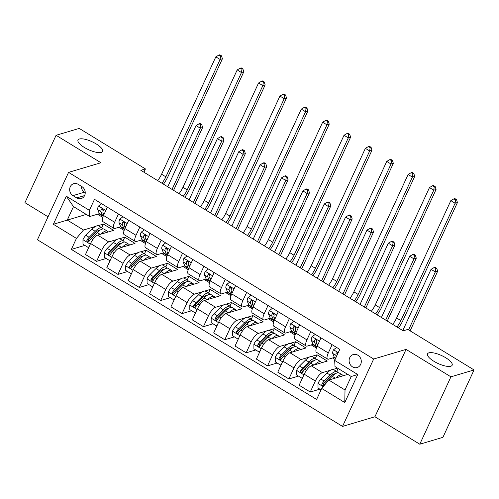 <?xml version="1.0" encoding="UTF-8"?>
<svg xmlns="http://www.w3.org/2000/svg" width="499" height="499" viewBox="0 0 499 499"><rect width="100%" height="100%" fill="white"/><g stroke="black" fill="none" stroke-linecap="round" stroke-linejoin="round"><path stroke-width="0.75" d="M428.897 352.843A13.554 4.348 -155.2 0 1 443.767 356.635A13.554 4.348 -155.2 0 1 452.144 365.224A13.554 4.348 -155.2 0 1 450.778 366.229A13.554 4.348 -155.2 0 1 435.908 362.436A13.554 4.348 -155.2 0 1 427.531 353.847A13.554 4.348 -155.2 0 1 428.897 352.843M79.36 139.015A13.554 4.348 -155.2 0 1 94.23 142.808A13.554 4.348 -155.2 0 1 102.601 151.39A13.554 4.348 -155.2 0 1 101.235 152.401A13.554 4.348 -155.2 0 1 86.364 148.602A13.554 4.348 -155.2 0 1 77.994 140.019A13.554 4.348 -155.2 0 1 79.36 139.015M357.889 355.213A6.78 6.032 -106.6 0 0 353.267 354.546A6.78 6.032 -106.6 0 0 349.119 360.159A6.78 6.032 -106.6 0 0 352.506 366.865A6.78 6.032 -106.6 0 0 357.134 367.532A6.78 6.032 -106.6 0 0 361.282 361.918A6.78 6.032 -106.6 0 0 357.889 355.213M419.784 444.216L450.921 376.832L406.055 349.387L374.917 416.765L419.784 444.216L442.919 437.33L474.05 369.946L407.814 329.427L403.192 330.806L140.824 170.302L145.446 168.93L79.216 128.411L56.081 135.298L24.95 202.675L48.041 216.803M374.917 416.765L342.532 426.408L37.437 239.763L68.569 172.38L373.67 359.024L342.532 426.408M72.96 195.62L76.721 197.922A6.568 5.845 -106.6 0 0 81.2 198.571A6.568 5.845 -106.6 0 0 85.217 193.125A6.568 5.845 -106.6 0 0 81.936 186.632L78.175 184.331A6.568 5.845 -106.6 0 0 73.696 183.682A6.568 5.845 -106.6 0 0 69.673 189.127A6.568 5.845 -106.6 0 0 72.96 195.62L84.524 192.177L85.235 192.614M76.434 238.391L53.362 224.276L66.317 196.232L89.396 210.347L89.726 216.529L73.49 206.598L67.265 220.071L83.501 230.008L76.434 238.391L71.345 249.413L316.622 399.456L321.712 388.44L328.779 380.051L345.015 389.987L351.24 376.508L335.004 366.578L334.667 360.397L357.746 374.512L344.784 402.556L321.712 388.44M334.667 360.397L339.763 349.375L94.486 199.332L89.396 210.347M450.921 376.832L474.05 369.946M406.055 349.387L373.67 359.024M68.569 172.38L100.954 162.743L56.081 135.298M143.93 172.205L145.446 168.93M86.271 214.414L53.362 224.276M89.726 216.529L99.357 213.666M332.116 344.703L328.298 352.961A8.471 2.745 121.5 0 0 327.581 359.087A8.471 2.745 121.5 0 0 328.635 359.149L334.38 357.434M310.752 331.629L306.935 339.894A8.471 2.745 121.5 0 0 306.218 346.019A8.471 2.745 121.5 0 0 307.272 346.075L313.016 344.366M289.389 318.562L285.571 326.82A8.471 2.745 121.5 0 0 284.848 332.945A8.471 2.745 121.5 0 0 285.902 333.008L291.647 331.299M268.019 305.488L264.202 313.752A8.471 2.745 121.5 0 0 263.484 319.878A8.471 2.745 121.5 0 0 264.539 319.934L270.283 318.225M246.656 292.42L242.838 300.685A8.471 2.745 121.5 0 0 242.121 306.81A8.471 2.745 121.5 0 0 243.175 306.866L248.92 305.157M225.292 279.353L221.475 287.611A8.471 2.745 121.5 0 0 220.751 293.736A8.471 2.745 121.5 0 0 221.806 293.792L227.55 292.083M203.923 266.279L200.105 274.544A8.471 2.745 121.5 0 0 199.388 280.669A8.471 2.745 121.5 0 0 200.442 280.725L206.187 279.016M182.559 253.211L178.742 261.47A8.471 2.745 121.5 0 0 178.024 267.595A8.471 2.745 121.5 0 0 179.079 267.657L184.823 265.942M161.196 240.138L157.378 248.402A8.471 2.745 121.5 0 0 156.655 254.527A8.471 2.745 121.5 0 0 157.709 254.584L163.454 252.874M139.826 227.07L136.009 235.328A8.471 2.745 121.5 0 0 135.291 241.454A8.471 2.745 121.5 0 0 136.346 241.516L142.09 239.807M118.463 213.996L114.645 222.261A8.471 2.745 121.5 0 0 113.922 228.386A8.471 2.745 121.5 0 0 114.982 228.442L120.727 226.733M101.721 227.706L103.393 224.088L97.947 225.704M95.608 226.403L83.501 230.008M103.393 224.088L113.647 230.357L97.642 235.123A8.471 2.745 121.5 0 0 90.575 243.512L85.485 254.527L96.594 261.326L106.2 258.463M123.085 240.774L124.756 237.156L119.317 238.778M116.978 239.47L108.751 241.921A8.471 2.745 121.5 0 0 101.684 250.305L96.594 261.326M124.756 237.156L135.017 243.431L119.012 248.196A8.471 2.745 121.5 0 0 111.944 256.58L106.848 267.595L117.964 274.394L127.563 271.537M144.454 253.848L146.126 250.224L140.681 251.845M138.342 252.544L130.12 254.989A8.471 2.745 121.5 0 0 123.053 263.378L117.964 274.394M146.126 250.224L156.38 256.498L140.375 261.264A8.471 2.745 121.5 0 0 133.308 269.647L128.218 280.669L139.327 287.461L148.927 284.605M165.818 266.915L167.489 263.297L162.044 264.919M159.705 265.611L151.484 268.063A8.471 2.745 121.5 0 0 144.417 276.446L139.327 287.461M167.489 263.297L177.744 269.572L161.738 274.331A8.471 2.745 121.5 0 0 154.671 282.721L149.581 293.736L160.69 300.535L170.296 297.678M187.181 279.989L188.853 276.365L183.414 277.987M181.075 278.685L172.847 281.13A8.471 2.745 121.5 0 0 165.78 289.52L160.69 300.535M188.853 276.365L199.113 282.64L183.108 287.405A8.471 2.745 121.5 0 0 176.041 295.788L170.945 306.81L182.06 313.603L191.66 310.746M208.551 293.056L210.222 289.439L204.777 291.054M202.438 291.753L194.217 294.204A8.471 2.745 121.5 0 0 187.15 302.587L182.06 313.603M210.222 289.439L220.477 295.707L204.471 300.473A8.471 2.745 121.5 0 0 197.404 308.862L192.315 319.878L203.424 326.677L213.023 323.814M229.914 306.13L231.586 302.506L226.141 304.128M223.802 304.827L215.58 307.272A8.471 2.745 121.5 0 0 208.513 315.655L203.424 326.677M231.586 302.506L241.84 308.781L225.835 313.547A8.471 2.745 121.5 0 0 218.768 321.93L213.678 332.952L224.787 339.744L234.393 336.887M251.278 319.198L252.949 315.58L247.51 317.196M245.171 317.894L236.944 320.339A8.471 2.745 121.5 0 0 229.877 328.729L224.787 339.744M252.949 315.58L263.21 321.849L247.205 326.614A8.471 2.745 121.5 0 0 240.138 335.004L235.041 346.019L246.157 352.818L255.756 349.955M272.647 332.265L274.319 328.648L268.874 330.269M266.535 330.962L258.314 333.413A8.471 2.745 121.5 0 0 251.247 341.796L246.157 352.818M274.319 328.648L284.573 334.923L268.568 339.688A8.471 2.745 121.5 0 0 261.501 348.071L256.411 359.087L267.52 365.886L277.12 363.029M294.011 345.339L295.682 341.715L290.237 343.337M287.898 344.036L279.677 346.481A8.471 2.745 121.5 0 0 272.61 354.87L267.52 365.886M295.682 341.715L305.937 347.99L289.931 352.756A8.471 2.745 121.5 0 0 282.864 361.139L277.775 372.16L288.884 378.953L298.489 376.096M315.374 358.407L317.052 354.789L311.607 356.411M309.268 357.103L301.04 359.554A8.471 2.745 121.5 0 0 293.973 367.938L288.884 378.953M317.052 354.789L327.307 361.064L311.301 365.823A8.471 2.745 121.5 0 0 304.234 374.213L299.138 385.228L310.253 392.027L319.853 389.17M337.53 368.119L332.97 369.478M330.631 370.177L322.41 372.622A8.471 2.745 121.5 0 0 315.343 381.011L310.253 392.027M347.784 374.393L328.779 380.051M97.555 214.202L102.763 217.389M118.918 227.27L124.126 230.457M140.281 240.343L145.496 243.531M161.651 253.411L166.859 256.598M183.014 266.485L188.223 269.672M204.378 279.552L209.592 282.74M225.748 292.626L230.956 295.813M247.111 305.694L252.319 308.881M268.474 318.761L273.689 321.949M289.844 331.835L295.052 335.022M311.208 344.903L316.422 348.09M332.571 357.976L335.079 359.505M107.354 207.204L103.536 215.462A8.471 2.745 121.5 0 0 102.813 221.587L113.922 228.386M71.345 249.413L84.83 245.396M128.717 220.271L124.9 228.536A8.471 2.745 121.5 0 0 124.182 234.661L135.291 241.454M150.087 233.345L146.263 241.603A8.471 2.745 121.5 0 0 145.546 247.729L156.655 254.527M171.45 246.412L167.633 254.677A8.471 2.745 121.5 0 0 166.909 260.802L178.024 267.595M192.814 259.48L188.996 267.745A8.471 2.745 121.5 0 0 188.279 273.87L199.388 280.669M214.183 272.554L210.36 280.818A8.471 2.745 121.5 0 0 209.642 286.944L220.751 293.736M235.547 285.621L231.729 293.886A8.471 2.745 121.5 0 0 231.006 300.011L242.121 306.81M256.91 298.695L253.093 306.954A8.471 2.745 121.5 0 0 252.375 313.079L263.484 319.878M278.28 311.763L274.456 320.027A8.471 2.745 121.5 0 0 273.739 326.153L284.848 332.945M299.643 324.837L295.826 333.095A8.471 2.745 121.5 0 0 295.102 339.22L306.218 346.019M321.007 337.904L317.189 346.169A8.471 2.745 121.5 0 0 316.472 352.294L327.581 359.087M336.744 371.481L338.122 368.487M73.49 206.598L66.317 196.232M357.746 374.512L351.24 376.508M344.784 402.556L345.015 389.987M81.225 186.196A6.568 5.845 -106.6 0 0 84.524 192.177M101.584 203.673L98.453 206.075A5.614 1.821 121.5 0 0 97.735 209.686L99.257 213.447A16.205 5.252 121.5 0 0 100.068 214.464L103.15 216.348M106.979 208.014L106.973 206.966M103.817 214.857L103.031 212.93A5.614 1.821 -58.5 0 1 103.231 210.647L103.081 209.461L102.495 208.9L101.752 208.825L101.178 209.393A5.614 1.821 121.5 0 0 100.979 211.676L102.507 215.431A16.205 5.252 121.5 0 0 103.156 216.335M103.143 210.946L102.557 209.499A2.857 0.929 -58.5 0 1 102.513 208.994L101.178 209.393M157.647 180.594A10.591 3.431 121.5 0 0 161.589 174.22L215.824 56.849L220.096 59.468L220.602 56.106L221.525 55.832L219.816 54.784L218.893 55.065L220.602 56.106M161.919 183.208A10.591 3.431 121.5 0 0 165.861 176.833L220.096 59.468L222.411 58.776L168.175 176.147A15.887 5.146 -58.5 0 1 163.454 184.15M222.411 58.776L221.525 55.832M218.893 55.065L215.824 56.849M100.848 234.168A16.205 5.252 -58.5 0 1 107.435 231.199A16.205 5.252 -58.5 0 1 108.146 231.998M88.878 247.18L88.123 247.404L82.99 244.267L82.965 239.582A5.614 1.821 -58.5 0 1 85.897 235.31L91.935 229.303A16.205 5.252 -58.5 0 1 98.889 225.972L102.133 227.962A16.205 5.252 121.5 0 0 95.178 231.287L89.14 237.293A5.614 1.821 121.5 0 0 86.957 240.169L86.789 241.011L87.481 241.978L88.261 242.04L89.009 241.422A5.614 1.821 -58.5 0 1 91.192 238.547L97.23 232.54A16.205 5.252 -58.5 0 1 104.185 229.216L107.435 231.199M98.372 230.469A13.448 4.36 -58.5 0 1 98.334 231.505M88.123 247.404L89.134 246.631M102.937 228.954A16.205 5.252 121.5 0 0 102.133 227.962M88.828 241.672L88.292 239.769A2.857 0.929 -58.5 0 1 88.891 239.077L94.922 233.07A13.448 4.36 -58.5 0 1 100.143 230.108M172.03 189.395L200.317 128.181L196.045 125.567L167.758 186.782M200.037 123.503L199.113 123.777L200.823 124.819L201.746 124.544L200.037 123.503M200.823 124.819L200.317 128.181L202.631 127.488L173.583 190.35M202.631 127.488L201.746 124.544M199.113 123.777L196.045 125.567M122.947 216.741L119.816 219.142A5.614 1.821 121.5 0 0 119.099 222.76L120.627 226.515A16.205 5.252 121.5 0 0 121.432 227.532L124.519 229.415A16.205 5.252 121.5 0 1 123.871 228.498L120.627 226.515M128.343 221.082L128.337 220.04M125.18 227.931L124.401 225.997A5.614 1.821 -58.5 0 1 124.594 223.714L124.444 222.529L123.858 221.968L123.116 221.899L122.548 222.46A5.614 1.821 121.5 0 0 122.349 224.743L123.871 228.498M124.507 224.014L123.92 222.566A2.857 0.929 -58.5 0 1 123.877 222.067L122.548 222.46M179.01 193.668A10.591 3.431 121.5 0 0 182.958 187.293L237.187 69.922L241.46 72.536L241.965 69.18L242.894 68.899L241.185 67.858L240.256 68.132L241.965 69.18M183.283 196.282A10.591 3.431 121.5 0 0 187.231 189.907L241.46 72.536L243.774 71.85L189.545 189.221A15.887 5.146 -58.5 0 1 184.817 197.217M243.774 71.85L242.894 68.899M240.256 68.132L237.187 69.922M144.317 229.814L141.18 232.216A5.614 1.821 121.5 0 0 140.462 235.827L141.99 239.582A16.205 5.252 121.5 0 0 142.801 240.599L145.883 242.489A16.205 5.252 121.5 0 1 145.24 241.572L141.99 239.582M149.706 234.156L149.7 233.108M146.544 240.998L145.764 239.071A5.614 1.821 -58.5 0 1 145.964 236.788L145.814 235.603L145.221 235.041L144.485 234.967L143.912 235.534A5.614 1.821 121.5 0 0 143.712 237.817L145.24 241.572M145.876 237.087L145.284 235.64A2.857 0.929 -58.5 0 1 145.24 235.135L143.912 235.534M200.373 206.736A10.591 3.431 121.5 0 0 204.322 200.361L258.557 82.99L262.83 85.603L263.335 82.248L264.258 81.973L262.549 80.925L261.626 81.2L263.335 82.248M204.652 209.349A10.591 3.431 121.5 0 0 208.594 202.974L262.83 85.603L265.144 84.917L210.909 202.288A15.887 5.146 -58.5 0 1 206.187 210.291M265.144 84.917L264.258 81.973M261.626 81.2L258.557 82.99M165.68 242.882L162.549 245.283A5.614 1.821 121.5 0 0 161.832 248.901L163.354 252.656A16.205 5.252 121.5 0 0 164.165 253.673L167.246 255.557A16.205 5.252 121.5 0 1 166.604 254.64L163.354 252.656M171.076 247.223L171.07 246.182M167.913 254.066L167.128 252.138A5.614 1.821 -58.5 0 1 167.327 249.856L167.177 248.67L166.591 248.109L165.849 248.04L165.275 248.602A5.614 1.821 121.5 0 0 165.075 250.885L166.604 254.64M167.24 250.155L166.654 248.708A2.857 0.929 -58.5 0 1 166.61 248.209L165.275 248.602M221.743 219.809A10.591 3.431 121.5 0 0 225.685 213.435L279.92 96.064L284.193 98.677L284.698 95.315L285.621 95.041L283.912 93.999L282.989 94.274L284.698 95.315M226.016 222.423A10.591 3.431 121.5 0 0 229.958 216.048L284.193 98.677L286.507 97.985L232.272 215.356A15.887 5.146 -58.5 0 1 227.55 223.359M286.507 97.985L285.621 95.041M282.989 94.274L279.92 96.064M122.211 247.242A16.205 5.252 -58.5 0 1 128.798 244.273A16.205 5.252 -58.5 0 1 129.509 245.071M110.248 260.253L109.487 260.478L104.36 257.341L104.335 252.65A5.614 1.821 -58.5 0 1 107.26 248.377L113.298 242.371A16.205 5.252 -58.5 0 1 120.253 239.046L123.503 241.029A16.205 5.252 121.5 0 0 116.548 244.36L110.51 250.367A5.614 1.821 121.5 0 0 108.327 253.236L108.152 254.085L108.851 255.051L109.624 255.114L110.379 254.496A5.614 1.821 -58.5 0 1 112.562 251.621L118.594 245.614A16.205 5.252 -58.5 0 1 125.548 242.283L128.798 244.273M119.735 243.537A13.448 4.36 -58.5 0 1 119.698 244.579M109.487 260.478L110.497 259.698M124.301 242.027A16.205 5.252 121.5 0 0 123.503 241.029M110.192 254.739L109.655 252.843A2.857 0.929 -58.5 0 1 110.254 252.151L116.292 246.144A13.448 4.36 -58.5 0 1 121.507 243.175M193.394 202.463L221.681 141.248L217.408 138.635L189.121 199.85M221.406 136.57L220.477 136.845L222.186 137.892L223.115 137.618L221.406 136.57M222.186 137.892L221.681 141.248L223.995 140.562L194.953 203.417M223.995 140.562L223.115 137.618M220.477 136.845L217.408 138.635M143.575 260.31A16.205 5.252 -58.5 0 1 150.162 257.341A16.205 5.252 -58.5 0 1 150.873 258.139M131.611 273.321L130.85 273.546L125.723 270.408L125.698 265.724A5.614 1.821 -58.5 0 1 128.63 261.451L134.661 255.444A16.205 5.252 -58.5 0 1 141.616 252.114L144.866 254.097A16.205 5.252 121.5 0 0 137.911 257.428L131.873 263.435A5.614 1.821 121.5 0 0 129.69 266.31L129.515 267.152L130.214 268.119L130.988 268.181L131.742 267.564A5.614 1.821 -58.5 0 1 133.925 264.688L139.963 258.682A16.205 5.252 -58.5 0 1 146.918 255.357L150.162 257.341M141.098 256.611A13.448 4.36 -58.5 0 1 141.061 257.646M130.85 273.546L131.867 272.772M145.664 255.095A16.205 5.252 121.5 0 0 144.866 254.097M131.561 267.813L131.019 265.911A2.857 0.929 -58.5 0 1 131.617 265.219L137.655 259.212A13.448 4.36 -58.5 0 1 142.87 256.249M214.763 215.537L243.044 154.322L238.772 151.702L210.491 212.923M242.77 149.638L241.847 149.918L243.556 150.96L244.479 150.686L242.77 149.638M243.556 150.96L243.044 154.322L245.358 153.63L216.317 216.485M245.358 153.63L244.479 150.686M241.847 149.918L238.772 151.702M164.944 273.383A16.205 5.252 -58.5 0 1 171.531 270.414A16.205 5.252 -58.5 0 1 172.242 271.207M152.975 286.389L152.22 286.619L147.086 283.482L147.062 278.791A5.614 1.821 -58.5 0 1 149.993 274.519L156.031 268.512A16.205 5.252 -58.5 0 1 162.986 265.181L166.229 267.171A16.205 5.252 121.5 0 0 159.275 270.495L153.237 276.508A5.614 1.821 121.5 0 0 151.054 279.378L150.885 280.22L151.577 281.193L152.351 281.255L153.106 280.631A5.614 1.821 -58.5 0 1 155.289 277.762L161.327 271.755A16.205 5.252 -58.5 0 1 168.282 268.425L171.531 270.414M162.468 269.678A13.448 4.36 -58.5 0 1 162.431 270.72M152.22 286.619L153.23 285.84M167.034 268.163A16.205 5.252 121.5 0 0 166.229 267.171M152.925 280.881L152.388 278.985A2.857 0.929 -58.5 0 1 152.987 278.286L159.019 272.279A13.448 4.36 -58.5 0 1 164.24 269.317M236.127 228.604L264.414 167.39L260.141 164.776L231.854 225.991M264.133 162.711L263.21 162.986L264.919 164.034L265.842 163.753L264.133 162.711M264.919 164.034L264.414 167.39L266.728 166.703L237.68 229.559M266.728 166.703L265.842 163.753M263.21 162.986L260.141 164.776M187.044 255.956L183.913 258.351A5.614 1.821 121.5 0 0 183.195 261.969L184.724 265.724A16.205 5.252 121.5 0 0 185.528 266.74L188.616 268.63A16.205 5.252 121.5 0 1 187.967 267.714L184.724 265.724M192.439 260.297L192.433 259.249M189.277 267.14L188.497 265.212A5.614 1.821 -58.5 0 1 188.691 262.929L188.541 261.738L187.955 261.177L187.219 261.108L186.645 261.676A5.614 1.821 121.5 0 0 186.445 263.952L187.967 267.714M188.603 263.223L188.017 261.782A2.857 0.929 -58.5 0 1 187.973 261.276L186.645 261.676M243.107 232.877A10.591 3.431 121.5 0 0 247.055 226.502L301.284 109.131L305.556 111.745L306.062 108.389L306.991 108.115L305.282 107.067L304.353 107.341L306.062 108.389M247.379 235.491A10.591 3.431 121.5 0 0 251.328 229.116L305.556 111.745L307.871 111.059L253.642 228.43A15.887 5.146 -58.5 0 1 248.914 236.432M307.871 111.059L306.991 108.115M304.353 107.341L301.284 109.131M186.308 286.451A16.205 5.252 -58.5 0 1 192.895 283.482A16.205 5.252 -58.5 0 1 193.606 284.28M174.344 299.462L173.583 299.687L168.456 296.549L168.431 291.865A5.614 1.821 -58.5 0 1 171.357 287.586L177.394 281.579A16.205 5.252 -58.5 0 1 184.349 278.255L187.599 280.238A16.205 5.252 121.5 0 0 180.644 283.569L174.606 289.576A5.614 1.821 121.5 0 0 172.423 292.451L172.249 293.293L172.947 294.26L173.721 294.323L174.475 293.705A5.614 1.821 -58.5 0 1 176.658 290.83L182.69 284.823A16.205 5.252 -58.5 0 1 189.645 281.492L192.895 283.482M183.832 282.746A13.448 4.36 -58.5 0 1 183.794 283.788M173.583 299.687L174.594 298.913M188.397 281.236A16.205 5.252 121.5 0 0 187.599 280.238M174.288 293.955L173.752 292.052A2.857 0.929 -58.5 0 1 174.351 291.36L180.388 285.353A13.448 4.36 -58.5 0 1 185.603 282.39M257.49 241.678L285.777 180.457L281.505 177.844L253.218 239.065M285.503 175.779L284.573 176.053L286.283 177.101L287.212 176.827L285.503 175.779M286.283 177.101L285.777 180.457L288.091 179.771L259.05 242.626M288.091 179.771L287.212 176.827M284.573 176.053L281.505 177.844M208.414 269.023L205.276 271.425A5.614 1.821 121.5 0 0 204.559 275.036L206.087 278.798A16.205 5.252 121.5 0 0 206.898 279.814L209.979 281.698A16.205 5.252 121.5 0 1 209.337 280.781L206.087 278.798M213.803 273.365L213.797 272.317M210.64 280.207L209.861 278.28A5.614 1.821 -58.5 0 1 210.06 275.997L209.911 274.812L209.318 274.25L208.582 274.176L208.008 274.743A5.614 1.821 121.5 0 0 207.809 277.026L209.337 280.781M209.973 276.296L209.387 274.849A2.857 0.929 -58.5 0 1 209.337 274.344L208.008 274.743M264.47 245.945A10.591 3.431 121.5 0 0 268.418 239.576L322.653 122.205L326.926 124.819L327.431 121.457L328.354 121.182L326.645 120.14L325.722 120.415L327.431 121.457M268.749 248.564A10.591 3.431 121.5 0 0 272.691 242.19L326.926 124.819L329.24 124.126L275.005 241.497A15.887 5.146 -58.5 0 1 270.283 249.5M329.24 124.126L328.354 121.182M325.722 120.415L322.653 122.205M229.777 282.097L226.646 284.492A5.614 1.821 121.5 0 0 225.928 288.11L227.45 291.865A16.205 5.252 121.5 0 0 228.261 292.882L231.343 294.766A16.205 5.252 121.5 0 1 230.7 293.855L227.45 291.865M235.172 286.438L235.166 285.391M232.01 293.281L231.224 291.354A5.614 1.821 -58.5 0 1 231.424 289.071L231.274 287.879L230.688 287.318L229.945 287.249L229.372 287.811A5.614 1.821 121.5 0 0 229.172 290.094L230.7 293.855M231.336 289.364L230.75 287.923A2.857 0.929 -58.5 0 1 230.706 287.418L229.372 287.811M285.84 259.018A10.591 3.431 121.5 0 0 289.782 252.644L344.017 135.273L348.29 137.886L348.795 134.53L349.718 134.256L348.009 133.208L347.086 133.483L348.795 134.53M290.112 261.632A10.591 3.431 121.5 0 0 294.054 255.257L348.29 137.886L350.604 137.2L296.369 254.571A15.887 5.146 -58.5 0 1 291.647 262.568M350.604 137.2L349.718 134.256M347.086 133.483L344.017 135.273M251.14 295.165L248.009 297.566A5.614 1.821 121.5 0 0 247.292 301.178L248.82 304.939A16.205 5.252 121.5 0 0 249.625 305.956L252.712 307.839M256.536 299.506L256.53 298.458M253.373 306.349L252.594 304.421A5.614 1.821 -58.5 0 1 252.787 302.138L252.637 300.953L252.051 300.392L251.315 300.317L250.741 300.885A5.614 1.821 121.5 0 0 250.542 303.167L252.064 306.922A16.205 5.252 121.5 0 0 252.712 307.827M252.7 302.438L252.114 300.991A2.857 0.929 -58.5 0 1 252.07 300.485L250.741 300.885M307.203 272.086A10.591 3.431 121.5 0 0 311.151 265.711L365.38 148.34L369.653 150.96L370.158 147.598L371.088 147.324L369.379 146.276L368.449 146.556L370.158 147.598M311.476 274.7A10.591 3.431 121.5 0 0 315.424 268.325L369.653 150.96L371.967 150.268L317.738 267.639A15.887 5.146 -58.5 0 1 313.01 275.641M371.967 150.268L371.088 147.324M368.449 146.556L365.38 148.34M272.51 308.232L269.373 310.634A5.614 1.821 121.5 0 0 268.655 314.251L270.184 318.006A16.205 5.252 121.5 0 0 270.994 319.023L274.076 320.907M277.899 312.574L277.893 311.532M274.737 319.422L273.957 317.489A5.614 1.821 -58.5 0 1 274.157 315.206L274.007 314.021L273.415 313.459L272.679 313.391L272.105 313.952A5.614 1.821 121.5 0 0 271.905 316.235L273.433 319.99A16.205 5.252 121.5 0 0 274.082 320.901M274.07 315.505L273.483 314.058A2.857 0.929 -58.5 0 1 273.433 313.559L272.105 313.952M328.573 285.16A10.591 3.431 121.5 0 0 332.515 278.785L386.75 161.414L391.023 164.028L391.528 160.672L392.451 160.391L390.742 159.349L389.819 159.624L391.528 160.672M332.845 287.773A10.591 3.431 121.5 0 0 336.788 281.399L391.023 164.028L393.337 163.341L339.102 280.712A15.887 5.146 -58.5 0 1 334.38 288.709M393.337 163.341L392.451 160.391M389.819 159.624L386.75 161.414M293.874 321.306L290.742 323.708A5.614 1.821 121.5 0 0 290.025 327.319L291.547 331.074A16.205 5.252 121.5 0 0 292.358 332.091L295.439 333.981M299.269 325.647L299.263 324.599M296.107 332.49L295.321 330.563A5.614 1.821 -58.5 0 1 295.52 328.28L295.371 327.094L294.784 326.533L294.042 326.458L293.468 327.026A5.614 1.821 121.5 0 0 293.269 329.309L294.797 333.064A16.205 5.252 121.5 0 0 295.445 333.968M295.433 328.579L294.847 327.132A2.857 0.929 -58.5 0 1 294.803 326.627L293.468 327.026M349.936 298.227A10.591 3.431 121.5 0 0 353.878 291.853L408.113 174.482L412.386 177.095L412.891 173.739L413.814 173.465L412.105 172.417L411.182 172.691L412.891 173.739M354.209 300.841A10.591 3.431 121.5 0 0 358.151 294.466L412.386 177.095L414.7 176.409L360.465 293.78A15.887 5.146 -58.5 0 1 355.743 301.783M414.7 176.409L413.814 173.465M411.182 172.691L408.113 174.482M207.671 299.519A16.205 5.252 -58.5 0 1 214.258 296.549A16.205 5.252 -58.5 0 1 214.969 297.348M195.708 312.53L194.947 312.754L189.82 309.623L189.795 304.933A5.614 1.821 -58.5 0 1 192.726 300.66L198.758 294.653A16.205 5.252 -58.5 0 1 205.713 291.322L208.962 293.312A16.205 5.252 121.5 0 0 202.008 296.637L195.97 302.644A5.614 1.821 121.5 0 0 193.787 305.519L193.612 306.361L194.311 307.334L195.084 307.39L195.839 306.773A5.614 1.821 -58.5 0 1 198.022 303.903L204.06 297.897A16.205 5.252 -58.5 0 1 211.015 294.566L214.258 296.549M205.195 295.82A13.448 4.36 -58.5 0 1 205.164 296.861M194.947 312.754L195.964 311.981M209.761 294.304A16.205 5.252 121.5 0 0 208.962 293.312M195.658 307.022L195.115 305.126A2.857 0.929 -58.5 0 1 195.714 304.427L201.752 298.421A13.448 4.36 -58.5 0 1 206.966 295.458M278.86 254.746L307.141 193.531L302.868 190.917L274.587 252.132M306.866 188.853L305.943 189.127L307.652 190.169L308.575 189.894L306.866 188.853M307.652 190.169L307.141 193.531L309.455 192.839L280.413 255.7M309.455 192.839L308.575 189.894M305.943 189.127L302.868 190.917M229.041 312.592A16.205 5.252 -58.5 0 1 235.628 309.623A16.205 5.252 -58.5 0 1 236.339 310.422M217.071 325.604L216.317 325.828L211.183 322.691L211.158 318A5.614 1.821 -58.5 0 1 214.09 313.728L220.128 307.721A16.205 5.252 -58.5 0 1 227.082 304.396L230.326 306.38A16.205 5.252 121.5 0 0 223.371 309.711L217.339 315.717A5.614 1.821 121.5 0 0 215.15 318.593L214.982 319.435L215.674 320.402L216.454 320.464L217.202 319.847A5.614 1.821 -58.5 0 1 219.385 316.971L225.423 310.964A16.205 5.252 -58.5 0 1 232.378 307.634L235.628 309.623M226.565 308.887A13.448 4.36 -58.5 0 1 226.527 309.929M216.317 325.828L217.327 325.049M231.131 307.378A16.205 5.252 121.5 0 0 230.326 306.38M217.021 320.09L216.485 318.194A2.857 0.929 -58.5 0 1 217.084 317.501L223.115 311.495A13.448 4.36 -58.5 0 1 228.336 308.532M300.223 267.82L328.51 206.598L324.238 203.985L295.951 265.206M328.23 201.92L327.307 202.195L329.016 203.243L329.939 202.968L328.23 201.92M329.016 203.243L328.51 206.598L330.825 205.912L301.776 268.768M330.825 205.912L329.939 202.968M327.307 202.195L324.238 203.985M250.404 325.66A16.205 5.252 -58.5 0 1 256.991 322.691A16.205 5.252 -58.5 0 1 257.702 323.489M238.441 338.671L237.68 338.896L232.553 335.758L232.528 331.074A5.614 1.821 -58.5 0 1 235.453 326.801L241.491 320.795A16.205 5.252 -58.5 0 1 248.446 317.464L251.696 319.454A16.205 5.252 121.5 0 0 244.741 322.778L238.703 328.785A5.614 1.821 121.5 0 0 236.52 331.66L236.345 332.502L237.044 333.469L237.817 333.532L238.572 332.914A5.614 1.821 -58.5 0 1 240.755 330.039L246.787 324.032A16.205 5.252 -58.5 0 1 253.742 320.707L256.991 322.691M247.928 321.961A13.448 4.36 -58.5 0 1 247.891 322.996M237.68 338.896L238.69 338.122M252.494 320.445A16.205 5.252 121.5 0 0 251.696 319.454M238.385 333.164L237.848 331.261A2.857 0.929 -58.5 0 1 238.447 330.569L244.485 324.562A13.448 4.36 -58.5 0 1 249.7 321.599M321.587 280.887L349.874 219.672L345.601 217.059L317.314 278.274M349.599 214.994L348.67 215.269L350.379 216.31L351.308 216.036L349.599 214.994M350.379 216.31L349.874 219.672L352.188 218.98L323.146 281.841M352.188 218.98L351.308 216.036M348.67 215.269L345.601 217.059M271.768 338.734A16.205 5.252 -58.5 0 1 278.355 335.765A16.205 5.252 -58.5 0 1 279.066 336.563M259.804 351.745L259.043 351.97L253.916 348.832L253.891 344.142A5.614 1.821 -58.5 0 1 256.823 339.869L262.854 333.862A16.205 5.252 -58.5 0 1 269.809 330.538L273.059 332.521A16.205 5.252 121.5 0 0 266.104 335.852L260.066 341.859A5.614 1.821 121.5 0 0 257.883 344.728L257.709 345.576L258.407 346.543L259.181 346.605L259.935 345.988A5.614 1.821 -58.5 0 1 262.118 343.112L268.156 337.106A16.205 5.252 -58.5 0 1 275.111 333.775L278.355 335.765M269.292 335.029A13.448 4.36 -58.5 0 1 269.26 336.07M259.043 351.97L260.06 351.19M273.857 333.519A16.205 5.252 121.5 0 0 273.059 332.521M259.754 346.231L259.218 344.335A2.857 0.929 -58.5 0 1 259.811 343.643L265.848 337.636A13.448 4.36 -58.5 0 1 271.063 334.667M342.956 293.955L371.237 232.74L366.965 230.126L338.684 291.341M370.963 228.062L370.04 228.336L371.749 229.384L372.672 229.11L370.963 228.062M371.749 229.384L371.237 232.74L373.551 232.054L344.51 294.909M373.551 232.054L372.672 229.11M370.04 228.336L366.965 230.126M293.138 351.801A16.205 5.252 -58.5 0 1 299.724 348.832A16.205 5.252 -58.5 0 1 300.435 349.631M281.168 364.813L280.413 365.037L275.28 361.9L275.255 357.215A5.614 1.821 -58.5 0 1 278.186 352.943L284.224 346.936A16.205 5.252 -58.5 0 1 291.179 343.605L294.422 345.589A16.205 5.252 121.5 0 0 287.468 348.92L281.436 354.926A5.614 1.821 121.5 0 0 279.247 357.802L279.078 358.644L279.771 359.611L280.55 359.673L281.299 359.055A5.614 1.821 -58.5 0 1 283.482 356.18L289.52 350.173A16.205 5.252 -58.5 0 1 296.475 346.849L299.724 348.832M290.661 348.102A13.448 4.36 -58.5 0 1 290.624 349.138M280.413 365.037L281.424 364.264M295.227 346.587A16.205 5.252 121.5 0 0 294.422 345.589M281.118 359.305L280.581 357.403A2.857 0.929 -58.5 0 1 281.18 356.71L287.212 350.703A13.448 4.36 -58.5 0 1 292.433 347.741M364.32 307.028L392.607 245.814L388.334 243.194L360.047 304.415M392.326 241.129L391.403 241.41L393.112 242.452L394.035 242.177L392.326 241.129M393.112 242.452L392.607 245.814L394.921 245.121L365.873 307.977M394.921 245.121L394.035 242.177M391.403 241.41L388.334 243.194M315.237 334.374L312.106 336.775A5.614 1.821 121.5 0 0 311.388 340.393L312.917 344.148A16.205 5.252 121.5 0 0 313.721 345.165L316.809 347.048M320.632 338.715L320.626 337.673M317.47 345.558L316.69 343.63A5.614 1.821 -58.5 0 1 316.884 341.347L316.734 340.162L316.148 339.601L315.412 339.532L314.838 340.093A5.614 1.821 121.5 0 0 314.638 342.376L316.16 346.131A16.205 5.252 121.5 0 0 316.809 347.036M316.796 341.647L316.21 340.199A2.857 0.929 -58.5 0 1 316.166 339.7L314.838 340.093M371.3 311.301A10.591 3.431 121.5 0 0 375.248 304.926L429.477 187.555L433.75 190.169L434.255 186.807L435.184 186.532L433.475 185.491L432.546 185.765L434.255 186.807M375.572 313.915A10.591 3.431 121.5 0 0 379.521 307.54L433.75 190.169L436.064 189.477L381.835 306.848A15.887 5.146 -58.5 0 1 377.107 314.85M436.064 189.477L435.184 186.532M432.546 185.765L429.477 187.555M314.501 364.875A16.205 5.252 -58.5 0 1 321.088 361.906A16.205 5.252 -58.5 0 1 321.799 362.698M302.537 377.88L301.776 378.111L296.649 374.974L296.624 370.283A5.614 1.821 -58.5 0 1 299.55 366.01L305.588 360.004A16.205 5.252 -58.5 0 1 312.542 356.673L315.792 358.662A16.205 5.252 121.5 0 0 308.837 361.987L302.799 368A5.614 1.821 121.5 0 0 300.616 370.869L300.442 371.711L301.14 372.684L301.907 372.747L302.668 372.123A5.614 1.821 -58.5 0 1 304.852 369.254L310.883 363.247A16.205 5.252 -58.5 0 1 317.838 359.916L321.088 361.906M312.025 361.17A13.448 4.36 -58.5 0 1 311.987 362.212M301.776 378.111L302.787 377.331M316.591 359.654A16.205 5.252 121.5 0 0 315.792 358.662M302.481 372.373L301.945 370.476A2.857 0.929 -58.5 0 1 302.544 369.778L308.582 363.771A13.448 4.36 -58.5 0 1 313.796 360.808M385.683 320.096L413.97 258.881L409.698 256.268L381.411 317.483M413.696 254.203L412.767 254.478L414.476 255.525L415.405 255.245L413.696 254.203M414.476 255.525L413.97 258.881L416.285 258.195L387.243 321.05M416.285 258.195L415.405 255.245M412.767 254.478L409.698 256.268M336.607 347.447L333.469 349.843A5.614 1.821 121.5 0 0 332.752 353.46L334.28 357.215A16.205 5.252 121.5 0 0 335.091 358.232L335.54 358.507M338.029 353.117L337.143 352.568L336.201 353.167A5.614 1.821 121.5 0 0 336.002 355.444L336.451 356.548M337.754 353.716L337.58 353.273A2.857 0.929 -58.5 0 1 337.53 352.768L336.201 353.167M392.669 324.369A10.591 3.431 121.5 0 0 396.611 317.994L450.846 200.623L455.119 203.236L455.624 199.881L456.548 199.606L454.839 198.558L453.915 198.833L455.624 199.881M396.942 326.982A10.591 3.431 121.5 0 0 400.884 320.608L455.119 203.236L457.433 202.55L403.198 319.921A15.887 5.146 -58.5 0 1 398.476 327.924M457.433 202.55L456.548 199.606M453.915 198.833L450.846 200.623M335.864 377.943A16.205 5.252 -58.5 0 1 342.451 374.974A16.205 5.252 -58.5 0 1 343.162 375.772M321.038 389.894L318.013 388.041L317.988 383.357A5.614 1.821 -58.5 0 1 320.919 379.078L326.951 373.071A16.205 5.252 -58.5 0 1 333.906 369.747L337.156 371.73A16.205 5.252 121.5 0 0 330.201 375.061L324.163 381.068A5.614 1.821 121.5 0 0 321.98 383.943L321.805 384.785L322.504 385.752L323.277 385.814L324.032 385.197A5.614 1.821 -58.5 0 1 326.215 382.321L332.253 376.315A16.205 5.252 -58.5 0 1 339.208 372.984L342.451 374.974M333.388 374.238A13.448 4.36 -58.5 0 1 333.357 375.279M337.954 372.728A16.205 5.252 121.5 0 0 337.156 371.73M323.851 385.446L323.315 383.544A2.857 0.929 -58.5 0 1 323.907 382.852L329.945 376.845A13.448 4.36 -58.5 0 1 335.16 373.882M408.569 329.889L435.334 271.949L431.061 269.335L402.78 330.556M435.059 267.271L434.136 267.545L435.845 268.593L436.768 268.319L435.059 267.271M435.845 268.593L435.334 271.949L437.648 271.263L410.122 330.837M437.648 271.263L436.768 268.319M434.136 267.545L431.061 269.335M108.751 241.921L97.642 235.123M130.12 254.989L119.012 248.196M151.484 268.063L140.375 261.264M172.847 281.13L161.738 274.331M194.217 294.204L183.108 287.405M215.58 307.272L204.471 300.473M236.944 320.339L225.835 313.547M258.314 333.413L247.205 326.614M279.677 346.481L268.568 339.688M301.04 359.554L289.931 352.756M322.41 372.622L311.301 365.823M101.684 250.305L90.575 243.512M114.645 222.261L103.536 215.462M136.009 235.328L124.9 228.536M123.053 263.378L111.944 256.58M157.378 248.402L146.263 241.603M144.417 276.446L133.308 269.647M178.742 261.47L167.633 254.677M165.78 289.52L154.671 282.721M200.105 274.544L188.996 267.745M187.15 302.587L176.041 295.788M221.475 287.611L210.36 280.818M208.513 315.655L197.404 308.862M242.838 300.685L231.729 293.886M229.877 328.729L218.768 321.93M264.202 313.752L253.093 306.954M251.247 341.796L240.138 335.004M285.571 326.82L274.456 320.027M272.61 354.87L261.501 348.071M306.935 339.894L295.826 333.095M293.973 367.938L282.864 361.139M328.298 352.961L317.189 346.169M315.343 381.011L304.234 374.213M84.599 195.577L76.721 197.922M105.838 210.478L98.534 206.006M102.507 215.431L99.257 213.447M100.979 211.676L97.735 209.686M104.335 213.728L103.031 212.93M161.589 174.22L165.861 176.833M82.965 239.701L90.269 244.167M97.23 232.54L100.205 234.362M91.935 229.303L95.178 231.287M91.192 238.547L92.858 239.57M85.897 235.31L89.14 237.293M88.292 239.769L86.957 240.169M127.208 223.546L119.897 219.08M122.349 224.743L119.099 222.76M125.704 226.796L124.401 225.997M182.958 187.293L187.231 189.907M148.571 236.62L141.267 232.147M143.712 237.817L140.462 235.827M147.068 239.869L145.764 239.071M204.322 200.361L208.594 202.974M169.934 249.687L162.63 245.221M165.075 250.885L161.832 248.901M168.431 252.937L167.128 252.138M225.685 213.435L229.958 216.048M104.335 252.768L111.639 257.241M118.594 245.614L121.569 247.429M113.298 242.371L116.548 244.36M112.562 251.621L114.227 252.637M107.26 248.377L110.51 250.367M109.655 252.843L108.327 253.236M125.698 265.842L133.002 270.308M139.963 258.682L142.932 260.503M134.661 255.444L137.911 257.428M133.925 264.688L135.591 265.711M128.63 261.451L131.873 263.435M131.019 265.911L129.69 266.31M147.062 278.91L154.366 283.376M161.327 271.755L164.302 273.571M156.031 268.512L159.275 270.495M155.289 277.762L156.954 278.779M149.993 274.519L153.237 276.508M152.388 278.985L151.054 279.378M191.304 262.761L183.994 258.289M186.445 263.952L183.195 261.969M189.801 266.011L188.497 265.212M247.055 226.502L251.328 229.116M168.431 291.977L175.735 296.45M182.69 284.823L185.665 286.644M177.394 281.579L180.644 283.569M176.658 290.83L178.324 291.853M171.357 287.586L174.606 289.576M173.752 292.052L172.423 292.451M212.668 275.828L205.363 271.362M207.809 277.026L204.559 275.036M211.164 279.078L209.861 278.28M268.418 239.576L272.691 242.19M234.031 288.896L226.727 284.43M229.172 290.094L225.928 288.11M232.528 292.146L231.224 291.354M289.782 252.644L294.054 255.257M255.401 301.97L248.09 297.498M252.064 306.922L248.82 304.939M250.542 303.167L247.292 301.178M253.897 305.22L252.594 304.421M311.151 265.711L315.424 268.325M276.764 315.037L269.46 310.571M273.433 319.99L270.184 318.006M271.905 316.235L268.655 314.251M275.261 318.287L273.957 317.489M332.515 278.785L336.788 281.399M298.128 328.111L290.823 323.639M294.797 333.064L291.547 331.074M293.269 329.309L290.025 327.319M296.624 331.361L295.321 330.563M353.878 291.853L358.151 294.466M189.795 305.051L197.099 309.517M204.06 297.897L207.029 299.712M198.758 294.653L202.008 296.637M198.022 303.903L199.687 304.92M192.726 300.66L195.97 302.644M195.115 305.126L193.787 305.519M211.158 318.119L218.462 322.591M225.423 310.964L228.399 312.786M220.128 307.721L223.371 309.711M219.385 316.971L221.051 317.988M214.09 313.728L217.339 315.717M216.485 318.194L215.15 318.593M232.528 331.193L239.832 335.659M246.787 324.032L249.762 325.853M241.491 320.795L244.741 322.778M240.755 330.039L242.42 331.062M235.453 326.801L238.703 328.785M237.848 331.261L236.52 331.66M253.891 344.26L261.195 348.732M268.156 337.106L271.125 338.921M262.854 333.862L266.104 335.852M262.118 343.112L263.784 344.129M256.823 339.869L260.066 341.859M259.218 344.335L257.883 344.728M275.255 357.334L282.565 361.8M289.52 350.173L292.495 351.995M284.224 346.936L287.468 348.92M283.482 356.18L285.147 357.203M278.186 352.943L281.436 354.926M280.581 357.403L279.247 357.802M319.497 341.179L312.187 336.713M316.16 346.131L312.917 344.148M314.638 342.376L311.388 340.393M317.994 344.429L316.69 343.63M375.248 304.926L379.521 307.54M296.624 370.401L303.928 374.868M310.883 363.247L313.859 365.062M305.588 360.004L308.837 361.987M304.852 369.254L306.517 370.27M299.55 366.01L302.799 368M301.945 370.476L300.616 370.869M338.247 352.65L333.557 349.78M335.727 358.101L334.28 357.215M336.002 355.444L332.752 353.46M396.611 317.994L400.884 320.608M317.988 383.469L323.209 386.663M332.253 376.315L335.222 378.136M326.951 373.071L330.201 375.061M326.215 382.321L326.645 382.583M320.919 379.078L324.163 381.068M323.315 383.544L321.98 383.943"/></g></svg>
